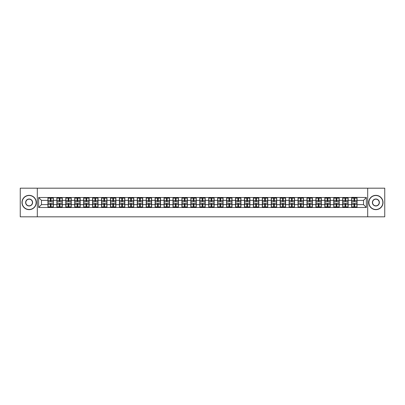 <?xml version="1.0" encoding="UTF-8"?>
<svg xmlns="http://www.w3.org/2000/svg" width="405" height="405" viewBox="0 0 405 405"><rect width="100%" height="100%" fill="white"/><g stroke="black" fill="none" stroke-linecap="round" stroke-linejoin="round"><path stroke-width="0.61" d="M367.689 216.817L384.75 216.817L384.75 188.183L367.689 188.183L367.689 216.817L37.311 216.817L37.311 188.183L20.25 188.183L20.25 216.817L37.311 216.817M367.689 188.183L37.311 188.183M363.508 204.616L363.508 200.384L357.068 200.384L357.068 204.616L363.508 204.616L366.368 207.481L366.368 197.519L351.626 197.346L351.626 200.384L348.133 200.384L348.133 204.616L351.626 204.616L351.626 200.384M366.368 207.481L38.632 207.481L38.632 197.519L47.932 197.519L47.932 200.384L41.492 200.384L41.492 204.616L47.932 204.616L47.932 200.384M351.626 197.519L47.932 197.519M351.626 204.616L351.626 207.481M348.133 204.616L348.133 207.481M348.133 197.519L348.133 200.384M339.203 204.616L342.696 204.616L342.696 200.384L339.203 200.384L339.203 207.481M342.696 204.616L342.696 207.481M342.696 197.519L342.696 200.384M339.203 197.519L339.203 200.384M330.267 204.616L333.76 204.616L333.76 200.384L330.267 200.384L330.267 207.481M333.76 204.616L333.76 207.481M333.76 197.519L333.76 200.384M330.267 197.519L330.267 200.384M321.337 204.616L324.83 204.616L324.83 200.384L321.337 200.384L321.337 207.481M324.83 204.616L324.83 207.481M324.83 197.519L324.83 200.384M321.337 197.519L321.337 200.384M312.407 204.616L315.9 204.616L315.9 200.384L312.407 200.384L312.407 207.481M315.9 204.616L315.9 207.481M315.9 197.519L315.9 200.384M312.407 197.519L312.407 200.384M303.472 204.616L306.965 204.616L306.965 200.384L303.472 200.384L303.472 207.481M306.965 204.616L306.965 207.481M306.965 197.519L306.965 200.384M303.472 197.519L303.472 200.384M294.541 204.616L298.034 204.616L298.034 200.384L294.541 200.384L294.541 207.481M298.034 204.616L298.034 207.481M298.034 197.519L298.034 200.384M294.541 197.519L294.541 200.384M285.611 204.616L289.104 204.616L289.104 200.384L285.611 200.384L285.611 207.481M289.104 204.616L289.104 207.481M289.104 197.519L289.104 200.384M285.611 197.519L285.611 200.384M276.676 204.616L280.169 204.616L280.169 200.384L276.676 200.384L276.676 207.481M280.169 204.616L280.169 207.481M280.169 197.519L280.169 200.384M276.676 197.519L276.676 200.384M267.745 204.616L271.239 204.616L271.239 200.384L267.745 200.384L267.745 207.481M271.239 204.616L271.239 207.481M271.239 197.519L271.239 200.384M267.745 197.519L267.745 200.384M258.81 204.616L262.303 204.616L262.303 200.384L258.81 200.384L258.81 207.481M262.303 204.616L262.303 207.481M262.303 197.519L262.303 200.384M258.81 197.519L258.81 200.384M249.88 204.616L253.373 204.616L253.373 200.384L249.88 200.384L249.88 207.481M253.373 204.616L253.373 207.481M253.373 197.519L253.373 200.384M249.88 197.519L249.88 200.384M240.95 204.616L244.443 204.616L244.443 200.384L240.95 200.384L240.95 207.481M244.443 204.616L244.443 207.481M244.443 197.519L244.443 200.384M240.95 197.519L240.95 200.384M232.014 204.616L235.507 204.616L235.507 200.384L232.014 200.384L232.014 207.481M235.507 204.616L235.507 207.481M235.507 197.519L235.507 200.384M232.014 197.519L232.014 200.384M223.084 204.616L226.577 204.616L226.577 200.384L223.084 200.384L223.084 207.481M226.577 204.616L226.577 207.481M226.577 197.519L226.577 200.384M223.084 197.519L223.084 200.384M214.154 204.616L217.647 204.616L217.647 200.384L214.154 200.384L214.154 207.481M217.647 204.616L217.647 207.481M217.647 197.519L217.647 200.384M214.154 197.519L214.154 200.384M205.219 204.616L208.712 204.616L208.712 200.384L205.219 200.384L205.219 207.481M208.712 204.616L208.712 207.481M208.712 197.519L208.712 200.384M205.219 197.519L205.219 200.384M196.288 204.616L199.781 204.616L199.781 200.384L196.288 200.384L196.288 207.481M199.781 204.616L199.781 207.481M199.781 197.519L199.781 200.384M196.288 197.519L196.288 200.384M187.353 204.616L190.846 204.616L190.846 200.384L187.353 200.384L187.353 207.481M190.846 204.616L190.846 207.481M190.846 197.519L190.846 200.384M187.353 197.519L187.353 200.384M178.423 204.616L181.916 204.616L181.916 200.384L178.423 200.384L178.423 207.481M181.916 204.616L181.916 207.481M181.916 197.519L181.916 200.384M178.423 197.519L178.423 200.384M169.493 204.616L172.986 204.616L172.986 200.384L169.493 200.384L169.493 207.481M172.986 204.616L172.986 207.481M172.986 197.519L172.986 200.384M169.493 197.519L169.493 200.384M160.557 204.616L164.05 204.616L164.05 200.384L160.557 200.384L160.557 207.481M164.05 204.616L164.05 207.481M164.05 197.519L164.05 200.384M160.557 197.519L160.557 200.384M151.627 204.616L155.12 204.616L155.12 200.384L151.627 200.384L151.627 207.481M155.12 204.616L155.12 207.481M155.12 197.519L155.12 200.384M151.627 197.519L151.627 200.384M142.697 204.616L146.19 204.616L146.19 200.384L142.697 200.384L142.697 207.481M146.19 204.616L146.19 207.481M146.19 197.519L146.19 200.384M142.697 197.519L142.697 200.384M133.761 204.616L137.255 204.616L137.255 200.384L133.761 200.384L133.761 207.481M137.255 204.616L137.255 207.481M137.255 197.519L137.255 200.384M133.761 197.519L133.761 200.384M124.831 204.616L128.324 204.616L128.324 200.384L124.831 200.384L124.831 207.481M128.324 204.616L128.324 207.481M128.324 197.519L128.324 200.384M124.831 197.519L124.831 200.384M115.896 204.616L119.389 204.616L119.389 200.384L115.896 200.384L115.896 207.481M119.389 204.616L119.389 207.481M119.389 197.519L119.389 200.384M115.896 197.519L115.896 200.384M106.966 204.616L110.459 204.616L110.459 200.384L106.966 200.384L106.966 207.481M110.459 204.616L110.459 207.481M110.459 197.519L110.459 200.384M106.966 197.519L106.966 200.384M98.035 204.616L101.528 204.616L101.528 200.384L98.035 200.384L98.035 207.481M101.528 204.616L101.528 207.481M101.528 197.519L101.528 200.384M98.035 197.519L98.035 200.384M89.1 204.616L92.593 204.616L92.593 200.384L89.1 200.384L89.1 207.481M92.593 204.616L92.593 207.481M92.593 197.519L92.593 200.384M89.1 197.519L89.1 200.384M80.17 204.616L83.663 204.616L83.663 200.384L80.17 200.384L80.17 207.481M83.663 204.616L83.663 207.481M83.663 197.519L83.663 200.384M80.17 197.519L80.17 200.384M71.239 204.616L74.733 204.616L74.733 200.384L71.239 200.384L71.239 207.481M74.733 204.616L74.733 207.481M74.733 197.519L74.733 200.384M71.239 197.519L71.239 200.384M62.304 204.616L65.797 204.616L65.797 200.384L62.304 200.384L62.304 207.481M65.797 204.616L65.797 207.481M65.797 197.519L65.797 200.384M62.304 197.519L62.304 200.384M53.374 204.616L56.867 204.616L56.867 200.384L53.374 200.384L53.374 207.481M56.867 204.616L56.867 207.481M56.867 197.519L56.867 200.384M53.374 197.519L53.374 200.384M47.932 204.616L47.932 207.481M41.492 204.616L38.632 207.481M38.632 197.519L41.492 200.384M357.068 204.616L357.068 207.481M357.068 197.519L357.068 200.384M366.368 197.519L363.508 200.384M48.079 200.47L50.281 200.47L50.281 197.488L48.079 197.488L48.079 203.275L50.281 203.275L50.281 204.53L51.025 204.525L51.025 203.275L53.232 203.275L53.232 197.488L51.025 197.488L51.025 198.121L53.232 198.121M50.281 199.64L51.025 199.64M51.025 198.207L50.281 198.207M48.079 201.725L50.281 201.725L50.281 200.47L51.025 200.475L51.025 201.725L53.232 201.725M48.079 198.121L50.281 198.121M50.281 206.793L51.025 206.793M50.281 205.36L51.025 205.36M48.079 207.512L50.281 207.512L50.281 206.879L48.079 206.879L48.079 207.512M48.079 203.275L48.079 204.53L50.281 204.53L50.281 206.879M48.079 204.53L48.079 206.879M53.232 203.275L53.232 207.512L51.025 207.512L51.025 206.879L53.232 206.879M53.232 204.53L51.025 204.53L51.025 206.879M53.232 200.47L51.025 200.47L51.025 198.121M57.009 200.47L59.216 200.47L59.216 197.488L57.009 197.488L57.009 203.275L59.216 203.275L59.216 204.53L59.96 204.525L59.96 203.275L62.162 203.275L62.162 197.488L59.96 197.488L59.96 198.121L62.162 198.121M59.216 199.64L59.96 199.64M59.96 198.207L59.216 198.207M57.009 201.725L59.216 201.725L59.216 200.47L59.96 200.475L59.96 201.725L62.162 201.725M57.009 198.121L59.216 198.121M59.216 206.793L59.96 206.793M59.216 205.36L59.96 205.36M57.009 207.512L59.216 207.512L59.216 206.879L57.009 206.879L57.009 207.512M57.009 203.275L57.009 204.53L59.216 204.53L59.216 206.879M57.009 204.53L57.009 206.879M62.162 203.275L62.162 207.512L59.96 207.512L59.96 206.879L62.162 206.879M62.162 204.53L59.96 204.53L59.96 206.879M62.162 200.47L59.96 200.47L59.96 198.121M65.939 200.47L68.146 200.47L68.146 197.488L65.939 197.488L65.939 203.275L68.146 203.275L68.146 204.53L68.891 204.525L68.891 203.275L71.093 203.275L71.093 197.488L68.891 197.488L68.891 198.121L71.093 198.121M68.146 199.64L68.891 199.64M68.891 198.207L68.146 198.207M65.939 201.725L68.146 201.725L68.146 200.47L68.891 200.475L68.891 201.725L71.093 201.725M65.939 198.121L68.146 198.121M68.146 206.793L68.891 206.793M68.146 205.36L68.891 205.36M65.939 207.512L68.146 207.512L68.146 206.879L65.939 206.879L65.939 207.512M65.939 203.275L65.939 204.53L68.146 204.53L68.146 206.879M65.939 204.53L65.939 206.879M71.093 203.275L71.093 207.512L68.891 207.512L68.891 206.879L71.093 206.879M71.093 204.53L68.891 204.53L68.891 206.879M71.093 200.47L68.891 200.47L68.891 198.121M74.874 200.47L77.077 200.47L77.077 197.488L74.874 197.488L74.874 203.275L77.077 203.275L77.077 204.53L77.821 204.525L77.821 203.275L80.028 203.275L80.028 197.488L77.821 197.488L77.821 198.121L80.028 198.121M77.077 199.64L77.821 199.64M77.821 198.207L77.077 198.207M74.874 201.725L77.077 201.725L77.077 200.47L77.821 200.475L77.821 201.725L80.028 201.725M74.874 198.121L77.077 198.121M77.077 206.793L77.821 206.793M77.077 205.36L77.821 205.36M74.874 207.512L77.077 207.512L77.077 206.879L74.874 206.879L74.874 207.512M74.874 203.275L74.874 204.53L77.077 204.53L77.077 206.879M74.874 204.53L74.874 206.879M80.028 203.275L80.028 207.512L77.821 207.512L77.821 206.879L80.028 206.879M80.028 204.53L77.821 204.53L77.821 206.879M80.028 200.47L77.821 200.47L77.821 198.121M83.805 200.47L86.012 200.47L86.012 197.488L83.805 197.488L83.805 203.275L86.012 203.275L86.012 204.53L86.756 204.525L86.756 203.275L88.958 203.275L88.958 197.488L86.756 197.488L86.756 198.121L88.958 198.121M86.012 199.64L86.756 199.64M86.756 198.207L86.012 198.207M83.805 201.725L86.012 201.725L86.012 200.47L86.756 200.475L86.756 201.725L88.958 201.725M83.805 198.121L86.012 198.121M86.012 206.793L86.756 206.793M86.012 205.36L86.756 205.36M83.805 207.512L86.012 207.512L86.012 206.879L83.805 206.879L83.805 207.512M83.805 203.275L83.805 204.53L86.012 204.53L86.012 206.879M83.805 204.53L83.805 206.879M88.958 203.275L88.958 207.512L86.756 207.512L86.756 206.879L88.958 206.879M88.958 204.53L86.756 204.53L86.756 206.879M88.958 200.47L86.756 200.47L86.756 198.121M92.74 200.47L94.942 200.47L94.942 197.488L92.74 197.488L92.74 203.275L94.942 203.275L94.942 204.53L95.686 204.525L95.686 203.275L97.889 203.275L97.889 197.488L95.686 197.488L95.686 198.121L97.889 198.121M94.942 199.64L95.686 199.64M95.686 198.207L94.942 198.207M92.74 201.725L94.942 201.725L94.942 200.47L95.686 200.475L95.686 201.725L97.889 201.725M92.74 198.121L94.942 198.121M94.942 206.793L95.686 206.793M94.942 205.36L95.686 205.36M92.74 207.512L94.942 207.512L94.942 206.879L92.74 206.879L92.74 207.512M92.74 203.275L92.74 204.53L94.942 204.53L94.942 206.879M92.74 204.53L92.74 206.879M97.889 203.275L97.889 207.512L95.686 207.512L95.686 206.879L97.889 206.879M97.889 204.53L95.686 204.53L95.686 206.879M97.889 200.47L95.686 200.47L95.686 198.121M29.125 209.486A6.986 6.986 0 0 0 36.111 202.5A6.986 6.986 0 0 0 29.125 195.514A6.986 6.986 0 0 0 22.138 202.5A6.986 6.986 0 0 0 29.125 209.486M29.125 195.342A7.158 7.158 0 0 1 36.283 202.5A7.158 7.158 0 0 1 29.125 209.658A7.158 7.158 0 0 1 21.966 202.5A7.158 7.158 0 0 1 29.125 195.342M29.125 205.993A3.493 3.493 0 0 1 25.631 202.5A3.493 3.493 0 0 1 29.125 199.007A3.493 3.493 0 0 1 32.618 202.5A3.493 3.493 0 0 1 29.125 205.993M29.125 199.179A3.321 3.321 0 0 0 25.804 202.5A3.321 3.321 0 0 0 29.125 205.821A3.321 3.321 0 0 0 32.446 202.5A3.321 3.321 0 0 0 29.125 199.179M375.875 209.486A6.986 6.986 0 0 0 382.862 202.5A6.986 6.986 0 0 0 375.875 195.514A6.986 6.986 0 0 0 368.889 202.5A6.986 6.986 0 0 0 375.875 209.486M375.875 195.342A7.158 7.158 0 0 1 383.034 202.5A7.158 7.158 0 0 1 375.875 209.658A7.158 7.158 0 0 1 368.717 202.5A7.158 7.158 0 0 1 375.875 195.342M375.875 205.993A3.493 3.493 0 0 1 372.382 202.5A3.493 3.493 0 0 1 375.875 199.007A3.493 3.493 0 0 1 379.369 202.5A3.493 3.493 0 0 1 375.875 205.993M375.875 199.179A3.321 3.321 0 0 0 372.554 202.5A3.321 3.321 0 0 0 375.875 205.821A3.321 3.321 0 0 0 379.196 202.5A3.321 3.321 0 0 0 375.875 199.179M101.67 200.47L103.872 200.47L103.872 197.488L101.67 197.488L101.67 203.275L103.872 203.275L103.872 204.53L104.617 204.525L104.617 203.275L106.824 203.275L106.824 197.488L104.617 197.488L104.617 198.121L106.824 198.121M103.872 199.64L104.617 199.64M104.617 198.207L103.872 198.207M101.67 201.725L103.872 201.725L103.872 200.47L104.617 200.475L104.617 201.725L106.824 201.725M101.67 198.121L103.872 198.121M103.872 206.793L104.617 206.793M103.872 205.36L104.617 205.36M101.67 207.512L103.872 207.512L103.872 206.879L101.67 206.879L101.67 207.512M101.67 203.275L101.67 204.53L103.872 204.53L103.872 206.879M101.67 204.53L101.67 206.879M106.824 203.275L106.824 207.512L104.617 207.512L104.617 206.879L106.824 206.879M106.824 204.53L104.617 204.53L104.617 206.879M106.824 200.47L104.617 200.47L104.617 198.121M110.6 200.47L112.808 200.47L112.808 197.488L110.6 197.488L110.6 203.275L112.808 203.275L112.808 204.53L113.552 204.525L113.552 203.275L115.754 203.275L115.754 197.488L113.552 197.488L113.552 198.121L115.754 198.121M112.808 199.64L113.552 199.64M113.552 198.207L112.808 198.207M110.6 201.725L112.808 201.725L112.808 200.47L113.552 200.475L113.552 201.725L115.754 201.725M110.6 198.121L112.808 198.121M112.808 206.793L113.552 206.793M112.808 205.36L113.552 205.36M110.6 207.512L112.808 207.512L112.808 206.879L110.6 206.879L110.6 207.512M110.6 203.275L110.6 204.53L112.808 204.53L112.808 206.879M110.6 204.53L110.6 206.879M115.754 203.275L115.754 207.512L113.552 207.512L113.552 206.879L115.754 206.879M115.754 204.53L113.552 204.53L113.552 206.879M115.754 200.47L113.552 200.47L113.552 198.121M119.536 200.47L121.738 200.47L121.738 197.488L119.536 197.488L119.536 203.275L121.738 203.275L121.738 204.53L122.482 204.525L122.482 203.275L124.689 203.275L124.689 197.488L122.482 197.488L122.482 198.121L124.689 198.121M121.738 199.64L122.482 199.64M122.482 198.207L121.738 198.207M119.536 201.725L121.738 201.725L121.738 200.47L122.482 200.475L122.482 201.725L124.689 201.725M119.536 198.121L121.738 198.121M121.738 206.793L122.482 206.793M121.738 205.36L122.482 205.36M119.536 207.512L121.738 207.512L121.738 206.879L119.536 206.879L119.536 207.512M119.536 203.275L119.536 204.53L121.738 204.53L121.738 206.879M119.536 204.53L119.536 206.879M124.689 203.275L124.689 207.512L122.482 207.512L122.482 206.879L124.689 206.879M124.689 204.53L122.482 204.53L122.482 206.879M124.689 200.47L122.482 200.47L122.482 198.121M128.466 200.47L130.668 200.47L130.668 197.488L128.466 197.488L128.466 203.275L130.668 203.275L130.668 204.53L131.417 204.525L131.417 203.275L133.62 203.275L133.62 197.488L131.417 197.488L131.417 198.121L133.62 198.121M130.668 199.64L131.417 199.64M131.417 198.207L130.668 198.207M128.466 201.725L130.668 201.725L130.668 200.47L131.417 200.475L131.417 201.725L133.62 201.725M128.466 198.121L130.668 198.121M130.668 206.793L131.417 206.793M130.668 205.36L131.417 205.36M128.466 207.512L130.668 207.512L130.668 206.879L128.466 206.879L128.466 207.512M128.466 203.275L128.466 204.53L130.668 204.53L130.668 206.879M128.466 204.53L128.466 206.879M133.62 203.275L133.62 207.512L131.417 207.512L131.417 206.879L133.62 206.879M133.62 204.53L131.417 204.53L131.417 206.879M133.62 200.47L131.417 200.47L131.417 198.121M137.396 200.47L139.603 200.47L139.603 197.488L137.396 197.488L137.396 203.275L139.603 203.275L139.603 204.53L140.348 204.525L140.348 203.275L142.55 203.275L142.55 197.488L140.348 197.488L140.348 198.121L142.55 198.121M139.603 199.64L140.348 199.64M140.348 198.207L139.603 198.207M137.396 201.725L139.603 201.725L139.603 200.47L140.348 200.475L140.348 201.725L142.55 201.725M137.396 198.121L139.603 198.121M139.603 206.793L140.348 206.793M139.603 205.36L140.348 205.36M137.396 207.512L139.603 207.512L139.603 206.879L137.396 206.879L137.396 207.512M137.396 203.275L137.396 204.53L139.603 204.53L139.603 206.879M137.396 204.53L137.396 206.879M142.55 203.275L142.55 207.512L140.348 207.512L140.348 206.879L142.55 206.879M142.55 204.53L140.348 204.53L140.348 206.879M142.55 200.47L140.348 200.47L140.348 198.121M146.332 200.47L148.534 200.47L148.534 197.488L146.332 197.488L146.332 203.275L148.534 203.275L148.534 204.53L149.278 204.525L149.278 203.275L151.485 203.275L151.485 197.488L149.278 197.488L149.278 198.121L151.485 198.121M148.534 199.64L149.278 199.64M149.278 198.207L148.534 198.207M146.332 201.725L148.534 201.725L148.534 200.47L149.278 200.475L149.278 201.725L151.485 201.725M146.332 198.121L148.534 198.121M148.534 206.793L149.278 206.793M148.534 205.36L149.278 205.36M146.332 207.512L148.534 207.512L148.534 206.879L146.332 206.879L146.332 207.512M146.332 203.275L146.332 204.53L148.534 204.53L148.534 206.879M146.332 204.53L146.332 206.879M151.485 203.275L151.485 207.512L149.278 207.512L149.278 206.879L151.485 206.879M151.485 204.53L149.278 204.53L149.278 206.879M151.485 200.47L149.278 200.47L149.278 198.121M155.262 200.47L157.469 200.47L157.469 197.488L155.262 197.488L155.262 203.275L157.469 203.275L157.469 204.53L158.213 204.525L158.213 203.275L160.415 203.275L160.415 197.488L158.213 197.488L158.213 198.121L160.415 198.121M157.469 199.64L158.213 199.64M158.213 198.207L157.469 198.207M155.262 201.725L157.469 201.725L157.469 200.47L158.213 200.475L158.213 201.725L160.415 201.725M155.262 198.121L157.469 198.121M157.469 206.793L158.213 206.793M157.469 205.36L158.213 205.36M155.262 207.512L157.469 207.512L157.469 206.879L155.262 206.879L155.262 207.512M155.262 203.275L155.262 204.53L157.469 204.53L157.469 206.879M155.262 204.53L155.262 206.879M160.415 203.275L160.415 207.512L158.213 207.512L158.213 206.879L160.415 206.879M160.415 204.53L158.213 204.53L158.213 206.879M160.415 200.47L158.213 200.47L158.213 198.121M164.197 200.47L166.399 200.47L166.399 197.488L164.197 197.488L164.197 203.275L166.399 203.275L166.399 204.53L167.144 204.525L167.144 203.275L169.346 203.275L169.346 197.488L167.144 197.488L167.144 198.121L169.346 198.121M166.399 199.64L167.144 199.64M167.144 198.207L166.399 198.207M164.197 201.725L166.399 201.725L166.399 200.47L167.144 200.475L167.144 201.725L169.346 201.725M164.197 198.121L166.399 198.121M166.399 206.793L167.144 206.793M166.399 205.36L167.144 205.36M164.197 207.512L166.399 207.512L166.399 206.879L164.197 206.879L164.197 207.512M164.197 203.275L164.197 204.53L166.399 204.53L166.399 206.879M164.197 204.53L164.197 206.879M169.346 203.275L169.346 207.512L167.144 207.512L167.144 206.879L169.346 206.879M169.346 204.53L167.144 204.53L167.144 206.879M169.346 200.47L167.144 200.47L167.144 198.121M173.127 200.47L175.33 200.47L175.33 197.488L173.127 197.488L173.127 203.275L175.33 203.275L175.33 204.53L176.074 204.525L176.074 203.275L178.281 203.275L178.281 197.488L176.074 197.488L176.074 198.121L178.281 198.121M175.33 199.64L176.074 199.64M176.074 198.207L175.33 198.207M173.127 201.725L175.33 201.725L175.33 200.47L176.074 200.475L176.074 201.725L178.281 201.725M173.127 198.121L175.33 198.121M175.33 206.793L176.074 206.793M175.33 205.36L176.074 205.36M173.127 207.512L175.33 207.512L175.33 206.879L173.127 206.879L173.127 207.512M173.127 203.275L173.127 204.53L175.33 204.53L175.33 206.879M173.127 204.53L173.127 206.879M178.281 203.275L178.281 207.512L176.074 207.512L176.074 206.879L178.281 206.879M178.281 204.53L176.074 204.53L176.074 206.879M178.281 200.47L176.074 200.47L176.074 198.121M182.058 200.47L184.265 200.47L184.265 197.488L182.058 197.488L182.058 203.275L184.265 203.275L184.265 204.53L185.009 204.525L185.009 203.275L187.211 203.275L187.211 197.488L185.009 197.488L185.009 198.121L187.211 198.121M184.265 199.64L185.009 199.64M185.009 198.207L184.265 198.207M182.058 201.725L184.265 201.725L184.265 200.47L185.009 200.475L185.009 201.725L187.211 201.725M182.058 198.121L184.265 198.121M184.265 206.793L185.009 206.793M184.265 205.36L185.009 205.36M182.058 207.512L184.265 207.512L184.265 206.879L182.058 206.879L182.058 207.512M182.058 203.275L182.058 204.53L184.265 204.53L184.265 206.879M182.058 204.53L182.058 206.879M187.211 203.275L187.211 207.512L185.009 207.512L185.009 206.879L187.211 206.879M187.211 204.53L185.009 204.53L185.009 206.879M187.211 200.47L185.009 200.47L185.009 198.121M190.993 200.47L193.195 200.47L193.195 197.488L190.993 197.488L190.993 203.275L193.195 203.275L193.195 204.53L193.939 204.525L193.939 203.275L196.147 203.275L196.147 197.488L193.939 197.488L193.939 198.121L196.147 198.121M193.195 199.64L193.939 199.64M193.939 198.207L193.195 198.207M190.993 201.725L193.195 201.725L193.195 200.47L193.939 200.475L193.939 201.725L196.147 201.725M190.993 198.121L193.195 198.121M193.195 206.793L193.939 206.793M193.195 205.36L193.939 205.36M190.993 207.512L193.195 207.512L193.195 206.879L190.993 206.879L190.993 207.512M190.993 203.275L190.993 204.53L193.195 204.53L193.195 206.879M190.993 204.53L190.993 206.879M196.147 203.275L196.147 207.512L193.939 207.512L193.939 206.879L196.147 206.879M196.147 204.53L193.939 204.53L193.939 206.879M196.147 200.47L193.939 200.47L193.939 198.121M199.923 200.47L202.125 200.47L202.125 197.488L199.923 197.488L199.923 203.275L202.125 203.275L202.125 204.53L202.875 204.525L202.875 203.275L205.077 203.275L205.077 197.488L202.875 197.488L202.875 198.121L205.077 198.121M202.125 199.64L202.875 199.64M202.875 198.207L202.125 198.207M199.923 201.725L202.125 201.725L202.125 200.47L202.875 200.475L202.875 201.725L205.077 201.725M199.923 198.121L202.125 198.121M202.125 206.793L202.875 206.793M202.125 205.36L202.875 205.36M199.923 207.512L202.125 207.512L202.125 206.879L199.923 206.879L199.923 207.512M199.923 203.275L199.923 204.53L202.125 204.53L202.125 206.879M199.923 204.53L199.923 206.879M205.077 203.275L205.077 207.512L202.875 207.512L202.875 206.879L205.077 206.879M205.077 204.53L202.875 204.53L202.875 206.879M205.077 200.47L202.875 200.47L202.875 198.121M208.853 200.47L211.061 200.47L211.061 197.488L208.853 197.488L208.853 203.275L211.061 203.275L211.061 204.53L211.805 204.525L211.805 203.275L214.007 203.275L214.007 197.488L211.805 197.488L211.805 198.121L214.007 198.121M211.061 199.64L211.805 199.64M211.805 198.207L211.061 198.207M208.853 201.725L211.061 201.725L211.061 200.47L211.805 200.475L211.805 201.725L214.007 201.725M208.853 198.121L211.061 198.121M211.061 206.793L211.805 206.793M211.061 205.36L211.805 205.36M208.853 207.512L211.061 207.512L211.061 206.879L208.853 206.879L208.853 207.512M208.853 203.275L208.853 204.53L211.061 204.53L211.061 206.879M208.853 204.53L208.853 206.879M214.007 203.275L214.007 207.512L211.805 207.512L211.805 206.879L214.007 206.879M214.007 204.53L211.805 204.53L211.805 206.879M214.007 200.47L211.805 200.47L211.805 198.121M217.789 200.47L219.991 200.47L219.991 197.488L217.789 197.488L217.789 203.275L219.991 203.275L219.991 204.53L220.735 204.525L220.735 203.275L222.942 203.275L222.942 197.488L220.735 197.488L220.735 198.121L222.942 198.121M219.991 199.64L220.735 199.64M220.735 198.207L219.991 198.207M217.789 201.725L219.991 201.725L219.991 200.47L220.735 200.475L220.735 201.725L222.942 201.725M217.789 198.121L219.991 198.121M219.991 206.793L220.735 206.793M219.991 205.36L220.735 205.36M217.789 207.512L219.991 207.512L219.991 206.879L217.789 206.879L217.789 207.512M217.789 203.275L217.789 204.53L219.991 204.53L219.991 206.879M217.789 204.53L217.789 206.879M222.942 203.275L222.942 207.512L220.735 207.512L220.735 206.879L222.942 206.879M222.942 204.53L220.735 204.53L220.735 206.879M222.942 200.47L220.735 200.47L220.735 198.121M226.719 200.47L228.926 200.47L228.926 197.488L226.719 197.488L226.719 203.275L228.926 203.275L228.926 204.53L229.67 204.525L229.67 203.275L231.873 203.275L231.873 197.488L229.67 197.488L229.67 198.121L231.873 198.121M228.926 199.64L229.67 199.64M229.67 198.207L228.926 198.207M226.719 201.725L228.926 201.725L228.926 200.47L229.67 200.475L229.67 201.725L231.873 201.725M226.719 198.121L228.926 198.121M228.926 206.793L229.67 206.793M228.926 205.36L229.67 205.36M226.719 207.512L228.926 207.512L228.926 206.879L226.719 206.879L226.719 207.512M226.719 203.275L226.719 204.53L228.926 204.53L228.926 206.879M226.719 204.53L226.719 206.879M231.873 203.275L231.873 207.512L229.67 207.512L229.67 206.879L231.873 206.879M231.873 204.53L229.67 204.53L229.67 206.879M231.873 200.47L229.67 200.47L229.67 198.121M235.654 200.47L237.856 200.47L237.856 197.488L235.654 197.488L235.654 203.275L237.856 203.275L237.856 204.53L238.601 204.525L238.601 203.275L240.803 203.275L240.803 197.488L238.601 197.488L238.601 198.121L240.803 198.121M237.856 199.64L238.601 199.64M238.601 198.207L237.856 198.207M235.654 201.725L237.856 201.725L237.856 200.47L238.601 200.475L238.601 201.725L240.803 201.725M235.654 198.121L237.856 198.121M237.856 206.793L238.601 206.793M237.856 205.36L238.601 205.36M235.654 207.512L237.856 207.512L237.856 206.879L235.654 206.879L235.654 207.512M235.654 203.275L235.654 204.53L237.856 204.53L237.856 206.879M235.654 204.53L235.654 206.879M240.803 203.275L240.803 207.512L238.601 207.512L238.601 206.879L240.803 206.879M240.803 204.53L238.601 204.53L238.601 206.879M240.803 200.47L238.601 200.47L238.601 198.121M244.585 200.47L246.787 200.47L246.787 197.488L244.585 197.488L244.585 203.275L246.787 203.275L246.787 204.53L247.531 204.525L247.531 203.275L249.738 203.275L249.738 197.488L247.531 197.488L247.531 198.121L249.738 198.121M246.787 199.64L247.531 199.64M247.531 198.207L246.787 198.207M244.585 201.725L246.787 201.725L246.787 200.47L247.531 200.475L247.531 201.725L249.738 201.725M244.585 198.121L246.787 198.121M246.787 206.793L247.531 206.793M246.787 205.36L247.531 205.36M244.585 207.512L246.787 207.512L246.787 206.879L244.585 206.879L244.585 207.512M244.585 203.275L244.585 204.53L246.787 204.53L246.787 206.879M244.585 204.53L244.585 206.879M249.738 203.275L249.738 207.512L247.531 207.512L247.531 206.879L249.738 206.879M249.738 204.53L247.531 204.53L247.531 206.879M249.738 200.47L247.531 200.47L247.531 198.121M253.515 200.47L255.722 200.47L255.722 197.488L253.515 197.488L253.515 203.275L255.722 203.275L255.722 204.53L256.466 204.525L256.466 203.275L258.668 203.275L258.668 197.488L256.466 197.488L256.466 198.121L258.668 198.121M255.722 199.64L256.466 199.64M256.466 198.207L255.722 198.207M253.515 201.725L255.722 201.725L255.722 200.47L256.466 200.475L256.466 201.725L258.668 201.725M253.515 198.121L255.722 198.121M255.722 206.793L256.466 206.793M255.722 205.36L256.466 205.36M253.515 207.512L255.722 207.512L255.722 206.879L253.515 206.879L253.515 207.512M253.515 203.275L253.515 204.53L255.722 204.53L255.722 206.879M253.515 204.53L253.515 206.879M258.668 203.275L258.668 207.512L256.466 207.512L256.466 206.879L258.668 206.879M258.668 204.53L256.466 204.53L256.466 206.879M258.668 200.47L256.466 200.47L256.466 198.121M262.45 200.47L264.652 200.47L264.652 197.488L262.45 197.488L262.45 203.275L264.652 203.275L264.652 204.53L265.397 204.525L265.397 203.275L267.604 203.275L267.604 197.488L265.397 197.488L265.397 198.121L267.604 198.121M264.652 199.64L265.397 199.64M265.397 198.207L264.652 198.207M262.45 201.725L264.652 201.725L264.652 200.47L265.397 200.475L265.397 201.725L267.604 201.725M262.45 198.121L264.652 198.121M264.652 206.793L265.397 206.793M264.652 205.36L265.397 205.36M262.45 207.512L264.652 207.512L264.652 206.879L262.45 206.879L262.45 207.512M262.45 203.275L262.45 204.53L264.652 204.53L264.652 206.879M262.45 204.53L262.45 206.879M267.604 203.275L267.604 207.512L265.397 207.512L265.397 206.879L267.604 206.879M267.604 204.53L265.397 204.53L265.397 206.879M267.604 200.47L265.397 200.47L265.397 198.121M271.38 200.47L273.583 200.47L273.583 197.488L271.38 197.488L271.38 203.275L273.583 203.275L273.583 204.53L274.332 204.525L274.332 203.275L276.534 203.275L276.534 197.488L274.332 197.488L274.332 198.121L276.534 198.121M273.583 199.64L274.332 199.64M274.332 198.207L273.583 198.207M271.38 201.725L273.583 201.725L273.583 200.47L274.332 200.475L274.332 201.725L276.534 201.725M271.38 198.121L273.583 198.121M273.583 206.793L274.332 206.793M273.583 205.36L274.332 205.36M271.38 207.512L273.583 207.512L273.583 206.879L271.38 206.879L271.38 207.512M271.38 203.275L271.38 204.53L273.583 204.53L273.583 206.879M271.38 204.53L271.38 206.879M276.534 203.275L276.534 207.512L274.332 207.512L274.332 206.879L276.534 206.879M276.534 204.53L274.332 204.53L274.332 206.879M276.534 200.47L274.332 200.47L274.332 198.121M280.311 200.47L282.518 200.47L282.518 197.488L280.311 197.488L280.311 203.275L282.518 203.275L282.518 204.53L283.262 204.525L283.262 203.275L285.464 203.275L285.464 197.488L283.262 197.488L283.262 198.121L285.464 198.121M282.518 199.64L283.262 199.64M283.262 198.207L282.518 198.207M280.311 201.725L282.518 201.725L282.518 200.47L283.262 200.475L283.262 201.725L285.464 201.725M280.311 198.121L282.518 198.121M282.518 206.793L283.262 206.793M282.518 205.36L283.262 205.36M280.311 207.512L282.518 207.512L282.518 206.879L280.311 206.879L280.311 207.512M280.311 203.275L280.311 204.53L282.518 204.53L282.518 206.879M280.311 204.53L280.311 206.879M285.464 203.275L285.464 207.512L283.262 207.512L283.262 206.879L285.464 206.879M285.464 204.53L283.262 204.53L283.262 206.879M285.464 200.47L283.262 200.47L283.262 198.121M289.246 200.47L291.448 200.47L291.448 197.488L289.246 197.488L289.246 203.275L291.448 203.275L291.448 204.53L292.192 204.525L292.192 203.275L294.4 203.275L294.4 197.488L292.192 197.488L292.192 198.121L294.4 198.121M291.448 199.64L292.192 199.64M292.192 198.207L291.448 198.207M289.246 201.725L291.448 201.725L291.448 200.47L292.192 200.475L292.192 201.725L294.4 201.725M289.246 198.121L291.448 198.121M291.448 206.793L292.192 206.793M291.448 205.36L292.192 205.36M289.246 207.512L291.448 207.512L291.448 206.879L289.246 206.879L289.246 207.512M289.246 203.275L289.246 204.53L291.448 204.53L291.448 206.879M289.246 204.53L289.246 206.879M294.4 203.275L294.4 207.512L292.192 207.512L292.192 206.879L294.4 206.879M294.4 204.53L292.192 204.53L292.192 206.879M294.4 200.47L292.192 200.47L292.192 198.121M298.176 200.47L300.383 200.47L300.383 197.488L298.176 197.488L298.176 203.275L300.383 203.275L300.383 204.53L301.128 204.525L301.128 203.275L303.33 203.275L303.33 197.488L301.128 197.488L301.128 198.121L303.33 198.121M300.383 199.64L301.128 199.64M301.128 198.207L300.383 198.207M298.176 201.725L300.383 201.725L300.383 200.47L301.128 200.475L301.128 201.725L303.33 201.725M298.176 198.121L300.383 198.121M300.383 206.793L301.128 206.793M300.383 205.36L301.128 205.36M298.176 207.512L300.383 207.512L300.383 206.879L298.176 206.879L298.176 207.512M298.176 203.275L298.176 204.53L300.383 204.53L300.383 206.879M298.176 204.53L298.176 206.879M303.33 203.275L303.33 207.512L301.128 207.512L301.128 206.879L303.33 206.879M303.33 204.53L301.128 204.53L301.128 206.879M303.33 200.47L301.128 200.47L301.128 198.121M307.111 200.47L309.314 200.47L309.314 197.488L307.111 197.488L307.111 203.275L309.314 203.275L309.314 204.53L310.058 204.525L310.058 203.275L312.26 203.275L312.26 197.488L310.058 197.488L310.058 198.121L312.26 198.121M309.314 199.64L310.058 199.64M310.058 198.207L309.314 198.207M307.111 201.725L309.314 201.725L309.314 200.47L310.058 200.475L310.058 201.725L312.26 201.725M307.111 198.121L309.314 198.121M309.314 206.793L310.058 206.793M309.314 205.36L310.058 205.36M307.111 207.512L309.314 207.512L309.314 206.879L307.111 206.879L307.111 207.512M307.111 203.275L307.111 204.53L309.314 204.53L309.314 206.879M307.111 204.53L307.111 206.879M312.26 203.275L312.26 207.512L310.058 207.512L310.058 206.879L312.26 206.879M312.26 204.53L310.058 204.53L310.058 206.879M312.26 200.47L310.058 200.47L310.058 198.121M316.042 200.47L318.244 200.47L318.244 197.488L316.042 197.488L316.042 203.275L318.244 203.275L318.244 204.53L318.988 204.525L318.988 203.275L321.195 203.275L321.195 197.488L318.988 197.488L318.988 198.121L321.195 198.121M318.244 199.64L318.988 199.64M318.988 198.207L318.244 198.207M316.042 201.725L318.244 201.725L318.244 200.47L318.988 200.475L318.988 201.725L321.195 201.725M316.042 198.121L318.244 198.121M318.244 206.793L318.988 206.793M318.244 205.36L318.988 205.36M316.042 207.512L318.244 207.512L318.244 206.879L316.042 206.879L316.042 207.512M316.042 203.275L316.042 204.53L318.244 204.53L318.244 206.879M316.042 204.53L316.042 206.879M321.195 203.275L321.195 207.512L318.988 207.512L318.988 206.879L321.195 206.879M321.195 204.53L318.988 204.53L318.988 206.879M321.195 200.47L318.988 200.47L318.988 198.121M324.972 200.47L327.179 200.47L327.179 197.488L324.972 197.488L324.972 203.275L327.179 203.275L327.179 204.53L327.923 204.525L327.923 203.275L330.126 203.275L330.126 197.488L327.923 197.488L327.923 198.121L330.126 198.121M327.179 199.64L327.923 199.64M327.923 198.207L327.179 198.207M324.972 201.725L327.179 201.725L327.179 200.47L327.923 200.475L327.923 201.725L330.126 201.725M324.972 198.121L327.179 198.121M327.179 206.793L327.923 206.793M327.179 205.36L327.923 205.36M324.972 207.512L327.179 207.512L327.179 206.879L324.972 206.879L324.972 207.512M324.972 203.275L324.972 204.53L327.179 204.53L327.179 206.879M324.972 204.53L324.972 206.879M330.126 203.275L330.126 207.512L327.923 207.512L327.923 206.879L330.126 206.879M330.126 204.53L327.923 204.53L327.923 206.879M330.126 200.47L327.923 200.47L327.923 198.121M333.907 200.47L336.109 200.47L336.109 197.488L333.907 197.488L333.907 203.275L336.109 203.275L336.109 204.53L336.854 204.525L336.854 203.275L339.061 203.275L339.061 197.488L336.854 197.488L336.854 198.121L339.061 198.121M336.109 199.64L336.854 199.64M336.854 198.207L336.109 198.207M333.907 201.725L336.109 201.725L336.109 200.47L336.854 200.475L336.854 201.725L339.061 201.725M333.907 198.121L336.109 198.121M336.109 206.793L336.854 206.793M336.109 205.36L336.854 205.36M333.907 207.512L336.109 207.512L336.109 206.879L333.907 206.879L333.907 207.512M333.907 203.275L333.907 204.53L336.109 204.53L336.109 206.879M333.907 204.53L333.907 206.879M339.061 203.275L339.061 207.512L336.854 207.512L336.854 206.879L339.061 206.879M339.061 204.53L336.854 204.53L336.854 206.879M339.061 200.47L336.854 200.47L336.854 198.121M342.838 200.47L345.04 200.47L345.04 197.488L342.838 197.488L342.838 203.275L345.04 203.275L345.04 204.53L345.784 204.525L345.784 203.275L347.991 203.275L347.991 197.488L345.784 197.488L345.784 198.121L347.991 198.121M345.04 199.64L345.784 199.64M345.784 198.207L345.04 198.207M342.838 201.725L345.04 201.725L345.04 200.47L345.784 200.475L345.784 201.725L347.991 201.725M342.838 198.121L345.04 198.121M345.04 206.793L345.784 206.793M345.04 205.36L345.784 205.36M342.838 207.512L345.04 207.512L345.04 206.879L342.838 206.879L342.838 207.512M342.838 203.275L342.838 204.53L345.04 204.53L345.04 206.879M342.838 204.53L342.838 206.879M347.991 203.275L347.991 207.512L345.784 207.512L345.784 206.879L347.991 206.879M347.991 204.53L345.784 204.53L345.784 206.879M347.991 200.47L345.784 200.47L345.784 198.121M351.768 200.47L353.975 200.47L353.975 197.488L351.768 197.488L351.768 203.275L353.975 203.275L353.975 204.53L354.719 204.525L354.719 203.275L356.921 203.275L356.921 197.488L354.719 197.488L354.719 198.121L356.921 198.121M353.975 199.64L354.719 199.64M354.719 198.207L353.975 198.207M351.768 201.725L353.975 201.725L353.975 200.47L354.719 200.475L354.719 201.725L356.921 201.725M351.768 198.121L353.975 198.121M353.975 206.793L354.719 206.793M353.975 205.36L354.719 205.36M351.768 207.512L353.975 207.512L353.975 206.879L351.768 206.879L351.768 207.512M351.768 203.275L351.768 204.53L353.975 204.53L353.975 206.879M351.768 204.53L351.768 206.879M356.921 203.275L356.921 207.512L354.719 207.512L354.719 206.879L356.921 206.879M356.921 204.53L354.719 204.53L354.719 206.879M356.921 200.47L354.719 200.47L354.719 198.121"/></g></svg>
